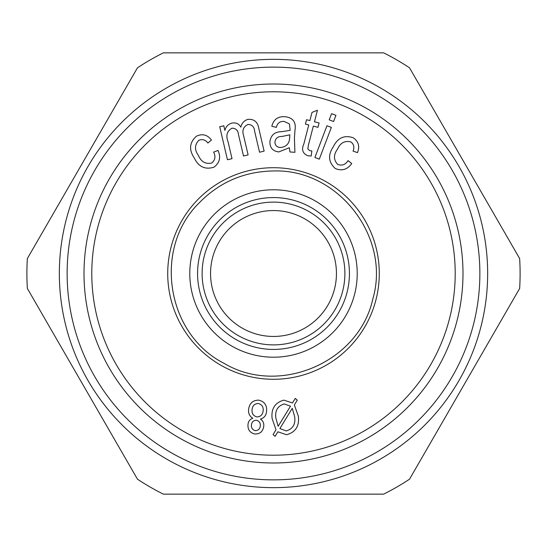 <?xml version="1.0" encoding="UTF-8"?>
<svg xmlns="http://www.w3.org/2000/svg" width="547" height="547" viewBox="0 0 547 547"><rect width="100%" height="100%" fill="white"/><g stroke="black" fill="none" stroke-linecap="round" stroke-linejoin="round"><path stroke-width="0.82" d="M383.632 494.146L163.368 494.146A246.601 246.601 0 0 1 137.482 479.199L27.35 288.447A246.601 246.601 0 0 1 27.35 258.553L137.482 67.801A246.601 246.601 0 0 1 163.368 52.854L383.632 52.854A246.601 246.601 0 0 1 409.518 67.801L519.65 258.553A246.601 246.601 0 0 1 519.65 288.447L409.518 479.199A246.601 246.601 0 0 1 383.632 494.146M258.362 403.488C254.628 403.652 252.529 405.655 252.078 409.505C251.647 413.409 253.254 415.884 256.899 416.93C260.598 416.739 262.676 414.735 263.141 410.913C263.572 407.03 261.986 404.554 258.362 403.488M227.449 159.751L219.716 126.747L223.812 125.789L224.892 130.425C225.849 126.658 228.161 124.224 231.832 123.13C235.778 122.316 238.779 123.643 240.844 127.109C241.76 123.171 244.092 120.593 247.839 119.369C254.082 118.884 257.74 121.933 258.806 128.497L264.119 151.15L259.545 152.223L254.67 131.437C254.3 126.918 252.078 124.586 248.01 124.436C243.374 126.672 241.911 130.439 243.613 135.738L248.112 154.91L243.511 155.991L238.485 134.555C238 130.35 235.846 128.23 232.017 128.189C227.012 131.041 225.672 135.499 228.003 141.557L232.017 158.685L227.449 159.751M211.764 162.999C215.224 160.039 215.839 156.408 213.617 152.114L218.021 150.439C221.05 157.228 219.723 162.801 214.034 167.156C205.214 169.932 198.616 166.869 194.24 157.96C188.722 149.632 189.46 142.37 196.462 136.189C202.376 133.447 207.375 134.719 211.45 140.005L207.908 143.034C205.501 139.834 202.527 138.897 198.971 140.223C194.561 144.743 194.37 149.823 198.404 155.457C201.18 161.864 205.631 164.38 211.764 162.999M311.852 150.965L311.195 156.059L307.646 155.683C302.621 153.434 301.356 149.522 303.858 143.929L308.761 124.942L305.404 124.073L306.532 119.718L309.889 120.586L312.002 112.415L317.438 110.234L314.457 121.762L319.086 122.966L317.957 127.321L313.328 126.118L308.337 145.406L307.858 148.969L309.78 150.664L311.852 150.965M353.047 151.095C354.6 147.403 353.916 144.36 350.983 141.953C344.856 140.415 340.378 142.808 337.533 149.126C333.403 154.739 333.472 159.854 337.731 164.462C342.039 165.96 345.485 164.674 348.077 160.592L351.742 163.553C347.4 169.577 341.916 171.238 335.29 168.524C328.446 162.302 327.776 155.054 333.28 146.794C337.697 137.823 344.337 134.808 353.212 137.748C358.565 141.482 359.981 146.439 357.458 152.627L353.047 151.095M260.269 426.099C260.618 423.002 259.333 421.053 256.427 420.253C253.507 420.349 251.839 421.881 251.422 424.855C251.135 427.904 252.413 429.839 255.271 430.66C258.157 430.551 259.825 429.033 260.269 426.099M275.107 436.349L273.069 434.591L276.003 429.798L272.119 418.53C271.025 408.794 274.936 402.66 283.866 400.131L292.467 402.954L295.271 398.401L297.274 400.165L294.354 404.937L298.361 416.219C299.503 426.051 295.578 432.226 286.601 434.742L277.876 431.802L275.107 436.349M326.956 125.742L331.352 127.41L319.298 159.156L314.901 157.488L326.956 125.742M289.329 147.717L278.744 151.929C272.7 151.129 269.76 147.676 269.917 141.564C270.936 135.041 274.826 131.759 281.602 131.704L290.183 130.33L289.425 123.882L284.166 121.455C279.9 121.147 277.308 123.123 276.392 127.376L271.811 126.275C273.603 119.349 278.067 116.169 285.219 116.737C293.083 117.708 296.33 122.234 294.977 130.323L294.423 137.988L294.908 152.319L289.985 151.97L289.329 147.717M286.286 430.954C292.98 428.834 295.756 424.048 294.628 416.588L292.262 408.336L279.879 428.54L286.286 430.954M284.173 403.918C277.596 406.038 274.826 410.77 275.879 418.106L278.136 426.311L290.498 406.175L284.173 403.918M273.5 210.554A62.946 62.946 0 0 1 328.015 304.973A62.946 62.946 0 0 1 218.985 304.973A62.946 62.946 0 0 1 273.5 210.554M273.5 197.57A75.93 75.93 0 0 1 339.256 311.462A75.93 75.93 0 0 1 207.744 311.462A75.93 75.93 0 0 1 273.5 197.57M273.5 202.117A71.383 71.383 0 0 1 335.325 309.192A71.383 71.383 0 0 1 211.675 309.192A71.383 71.383 0 0 1 273.5 202.117M289.862 134.835L281.999 136.456C278.033 136.34 275.688 138.104 274.943 141.762C274.95 145.249 276.7 147.164 280.208 147.505C286.45 146.993 289.616 143.471 289.712 136.948L289.862 134.835M462.994 273.5A189.494 189.494 0 0 1 178.753 437.607A189.494 189.494 0 0 1 178.753 109.393A189.494 189.494 0 0 1 462.994 273.5M455.207 273.5A181.707 181.707 0 0 1 182.643 430.865A181.707 181.707 0 0 1 182.643 116.135A181.707 181.707 0 0 1 455.207 273.5M258.752 400.144C264.509 401.553 267.107 405.272 266.553 411.31C266.245 415.364 264.201 417.97 260.434 419.125C263.045 420.834 264.139 423.255 263.722 426.387C262.929 431.501 259.989 434.038 254.909 434.01C249.904 432.841 247.606 429.648 248.01 424.431C248.317 421.354 249.911 419.289 252.789 418.25C249.459 416.151 248.078 413.108 248.653 409.129C249.521 403.201 252.892 400.206 258.752 400.144M329.205 119.855L331.55 113.667L335.947 115.335L333.595 121.523L329.205 119.855M273.5 59.343A214.157 214.157 0 0 1 458.967 380.575A214.157 214.157 0 0 1 88.033 380.575A214.157 214.157 0 0 1 273.5 59.343M273.5 67.131A206.369 206.369 0 0 1 452.219 376.685A206.369 206.369 0 0 1 94.781 376.685A206.369 206.369 0 0 1 273.5 67.131M273.5 167.717A105.783 105.783 0 0 1 365.109 326.388A105.783 105.783 0 0 1 181.891 326.388A105.783 105.783 0 0 1 273.5 167.717M273.5 189.782A83.718 83.718 0 0 0 201.002 315.359A83.718 83.718 0 0 0 345.998 315.359A83.718 83.718 0 0 0 273.5 189.782M273.5 170.965C338.005 168.661 391.084 237.097 372.815 298.997C359.003 362.052 279.517 396.445 224.106 363.352C166.466 334.299 152.921 248.755 198.752 203.313C219.21 182.226 244.126 171.45 273.5 170.965"/></g></svg>
